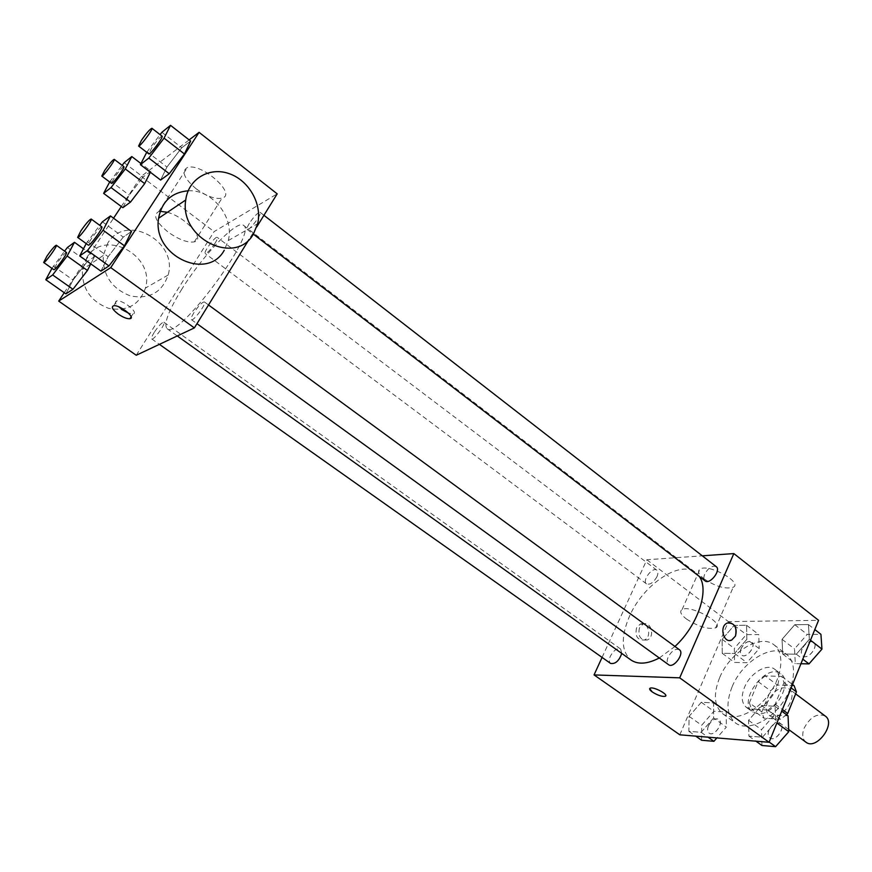 <?xml version="1.0" encoding="UTF-8"?>
<svg xmlns="http://www.w3.org/2000/svg" width="872" height="872" viewBox="0 0 872 872"><rect width="100%" height="100%" fill="white"/><g stroke="black" fill="none" stroke-linecap="round" stroke-linejoin="round"><path stroke-width="0.65" stroke-dasharray="4.36 3.27" d="M825.272 716.065C817.238 712.871 810.186 716.926 804.093 728.229C801.826 734.518 802.447 739.162 805.935 742.17M767.742 701.426C765.376 707.759 765.889 712.391 769.278 715.323C779.317 723.76 799.897 695.965 788.909 688.826C781.039 685.795 773.987 689.992 767.742 701.426M786.511 714.702L780.527 719.258L767.981 710.037L775.164 704.216L784.004 682.569L781.748 676.41L765.18 675.92L777.475 685.098L794.12 685.719M780.527 719.258L763.916 718.179L761.801 711.933L770.488 690.798L777.475 685.098M767.981 710.037L751.457 709.089L763.916 718.179M761.801 711.933L749.386 702.854L758.182 681.664L770.488 690.798M749.386 702.854L751.457 709.089M765.18 675.92L758.182 681.664M757.921 713.776L752.689 711.977C736.982 701.753 766.521 661.881 780.876 673.925C793.858 682.002 774.423 715.945 757.921 713.776M751.61 709.176C768.058 711.279 787.58 677.261 774.652 669.238C767 662.851 749.985 673.293 744.426 687.518C740.949 696.608 741.603 703.235 746.388 707.399L751.61 709.176M781.748 676.41L792.517 684.52M775.164 704.216L782.369 709.536M784.004 682.569L791.144 687.921M732.022 687.016C725.657 703.453 726.845 715.454 735.576 723.03C746.432 731.15 768.047 722.539 781.672 703.987C795.46 685.545 797.389 662.36 786.457 654.338C772.559 642.719 742.061 661.554 732.022 687.016M719.553 677.882C713.1 694.363 714.19 706.353 722.823 713.852C733.57 721.896 755.141 713.133 768.842 694.483C782.696 675.931 784.789 652.747 773.965 644.8C760.221 633.301 729.733 652.354 719.553 677.882M775.699 722.147L762.466 737.211L748.917 736.132L748.558 720.327L761.507 705.535L775.088 706.276L775.699 722.147L762.466 737.211L748.917 736.132L748.558 720.327L761.507 705.535L775.088 706.276L775.699 722.147L776.898 723.019M809.347 639.329L796.343 654.196L782.707 654.033L782.053 639.318L794.774 624.712L808.431 624.559L809.347 639.329L796.343 654.196L782.707 654.033L782.053 639.318L794.774 624.712L808.431 624.559L809.347 639.329L810.502 640.222M679.822 734.813L728.425 621.627L818.568 620.319M713.612 717.983L701.132 732.306L688.891 731.325L689.087 716.337L701.306 702.276L713.59 702.941L713.612 717.983L701.132 732.306L688.891 731.325L689.087 716.337L701.306 702.276L713.59 702.941L713.612 717.983L726.354 727.085L716.893 737.919M746.857 639.307L734.584 653.455L722.245 653.302L722.147 639.296L734.18 625.388L746.552 625.257L746.857 639.307L734.584 653.455L722.245 653.302L722.147 639.296L734.18 625.388L746.552 625.257L746.857 639.307L759.174 648.626L746.944 662.687L734.54 662.437L734.333 648.419L746.323 634.609L758.76 634.565L759.174 648.626M699.213 576.37L695.714 572.642C680.149 559.508 643.122 584.676 629.486 616.286C620.755 636.789 621.256 651.362 630.99 660.017M659.308 657.979L674.95 646.457M602.072 657.412L646.839 559.759L702.287 555.824M716.217 566.637C712.228 565.252 708.413 567.727 704.772 574.059C703.475 577.242 703.573 579.509 705.077 580.872M679.375 649.705C675.429 648.332 671.68 650.784 668.148 657.074C666.709 660.638 666.84 663.167 668.552 664.671M621.758 653.433L620.657 649.073C617.136 647.918 613.703 650.272 610.378 656.147C608.918 659.603 608.983 662.033 610.563 663.418M656.954 576.708C653.531 582.627 650.043 585.014 646.479 583.859C641.694 580.774 652.539 566.429 656.834 570.168C658.218 571.422 658.262 573.602 656.954 576.708M646.839 559.759L728.425 621.627M704.075 578.899C715.77 586.573 725.46 589.363 733.178 587.292C743.118 582.442 708.369 563.312 700.031 569.078C697.208 571.16 698.548 574.43 704.075 578.899M636.538 627.905C634.892 636.222 637.476 640.255 644.277 640.004C652.474 637.214 648.092 620.483 640.113 624.21L636.538 627.905M639.448 627.873C637.803 636.211 640.386 640.255 647.198 640.004C655.417 637.203 651.013 620.428 643.035 624.178L639.448 627.873M729.657 640.495C722.212 640.964 720.109 625.66 727.259 623.055L729.319 622.608M686.406 618.989C698.265 626.641 708.01 629.595 715.639 627.873C725.428 623.578 690.253 604.34 682.1 609.55C679.343 611.436 680.77 614.586 686.406 618.989M649.673 688.608L650.185 688.161C653.139 686.537 667.254 693.545 665.707 695.867M181.856 289.101C168.438 310.901 163.489 324.079 167.021 328.635C177.43 341.235 258.603 231.647 243.517 225.368C237.217 219.243 202.62 255.496 181.856 289.101M215.046 243.244C210.544 249.861 207.285 253.283 205.236 253.523C203.045 252.455 215.646 235.56 217.281 237.38C217.804 238.002 217.052 239.964 215.046 243.244M193.867 312.754C191.557 316.569 190.728 318.858 191.382 319.643C193.355 321.768 207.013 303.162 204.386 301.93C202.119 302.083 198.609 305.69 193.867 312.754M154.268 332.308C152.011 335.993 151.172 338.205 151.739 338.925C153.494 340.799 166.258 323.25 163.892 322.215C161.898 322.389 158.693 325.757 154.268 332.308M249.381 223.308C247.332 226.676 246.602 228.715 247.168 229.401C248.978 231.483 262.548 213.531 260.085 212.31C257.763 212.539 254.188 216.202 249.381 223.308M136.25 355.253L214.087 231.625L277.187 193.857M256.739 226.949L248.945 239.571M160.612 180.057L166.955 167.021L181.768 147.76L190.619 141.057L181.768 147.76L166.955 167.021L160.612 180.057M94.459 256.706L90.797 263.878L94.459 256.706L87.178 261.665L94.459 256.706L83.483 248.793M65.901 293.853L73.074 280.021L87.178 261.665L73.074 280.021L65.901 293.853M121.295 206.511L141.231 176.373L189.148 139.901M64.256 292.698L113.545 218.207M100.923 271.148L108.15 256.695L123.246 237.086L131.509 231.462L123.246 237.086L108.15 256.695L100.923 271.148M150.921 171.141L143.095 177.06L150.921 171.141L140.948 163.544M122.865 207.678L129.241 195.121L143.095 177.06L129.241 195.121L122.865 207.678M141.231 176.373L214.087 231.625M196.156 188.788C206.61 196.309 215.231 199.426 222.022 198.14C237.446 194.543 201.454 162.366 187.382 167.522C181.06 171.315 183.992 178.411 196.156 188.788M188.167 190.794C212.267 189.213 234.644 217.433 228.257 240.585L224.246 250.264M107.921 242.852L103.245 255.496C102.624 275.094 111.638 288.545 130.277 295.88C149.395 299.467 162.007 292.523 168.133 275.051C178.346 241.555 126.069 212.615 107.921 242.852M86.971 257.295L82.426 269.513C81.794 288.403 90.525 301.341 108.619 308.328C127.192 311.707 139.466 304.949 145.439 288.065C155.412 255.681 104.618 228.039 86.971 257.295M160.219 211.329L158.759 211.58C152.611 215.035 155.783 221.902 168.263 232.181C178.924 239.68 187.611 242.907 194.325 241.86C205.868 239.735 185.551 217.019 167.457 212.299M121.415 309.364C115.725 304.96 114.145 302.148 116.684 300.938C122.451 299.434 139.498 313.037 133.002 313.898L128.62 313.201M109.676 181.986L122.145 165.342M123.889 166.661C122.244 167.271 119.061 170.934 114.352 177.648L111.485 183.338M110.254 180.896L129.241 195.121M124.162 162.693L143.095 177.06M146.714 152.295L160.088 134.626M162.072 136.174C160.197 136.817 156.72 140.774 151.652 148.022L148.785 153.886M147.008 151.706L166.955 167.021M161.876 132.293L181.768 147.76M51.96 268.358L64.593 251.147M66.414 252.455C64.833 252.978 61.705 256.575 57.029 263.268L53.813 269.666M53.247 265.982L73.074 280.021M67.406 247.474L87.178 261.665M86.208 243.593L99.735 225.314M101.806 226.829C100.008 227.385 96.596 231.265 91.56 238.481C89.042 242.329 87.974 244.552 88.334 245.13M87.265 241.577L108.15 256.695M102.416 221.804L123.246 237.086M741.124 648.474C739.936 651.537 740.121 653.749 741.669 655.123C746.378 659.167 756.842 645.367 751.642 641.956C747.838 640.56 744.339 642.729 741.124 648.474M734.584 653.455L746.944 662.687M722.245 653.302L734.54 662.437M722.147 639.296L734.333 648.419M734.18 625.388L746.323 634.609M746.552 625.257L758.76 634.565M741.178 648.517C739.99 651.569 740.164 653.793 741.723 655.155C746.432 659.21 756.885 645.411 751.697 641.999C747.893 640.593 744.383 642.762 741.178 648.517M800.954 663.745L795.308 663.636L794.534 648.899L807.221 634.391L820.933 634.347M802.022 648.964C800.856 652.082 801.106 654.382 802.763 655.853C807.908 660.366 819.179 646.065 813.5 642.206C809.26 640.571 805.434 642.817 802.022 648.964M796.343 654.196L802.807 659.156M782.707 654.033L795.308 663.636M782.053 639.318L794.534 648.899M794.774 624.712L807.221 634.391M808.431 624.559L814.819 629.562M802.077 648.997C800.91 652.125 801.15 654.425 802.807 655.897C807.963 660.398 819.222 646.098 813.554 642.25C809.303 640.604 805.477 642.86 802.077 648.997M701.6 740.252L701.688 725.264L713.863 711.279L726.213 712.043L726.354 727.085M708.424 725.766C707.116 729.166 707.345 731.608 709.089 733.101C714.114 737.167 724.24 722.681 718.746 719.28C714.986 717.896 711.541 720.054 708.424 725.766M701.132 732.306L708.042 737.178M688.891 731.325L695.758 736.142M689.087 716.337L701.688 725.264M701.306 702.276L713.863 711.279M713.59 702.941L726.213 712.043M708.478 725.798C707.17 729.199 707.388 731.641 709.143 733.134C714.157 737.211 724.283 722.714 718.801 719.313C715.029 717.928 711.596 720.087 708.478 725.798M761.965 745.495L761.496 729.69L774.391 714.996L788.037 715.836M768.941 730.235C767.643 733.734 767.949 736.284 769.834 737.897C775.35 742.443 786.217 727.368 780.189 723.52C775.982 721.896 772.232 724.142 768.941 730.235M762.466 737.211L769.169 742.05M748.917 736.132L755.97 741.189M748.558 720.327L761.496 729.69M761.507 705.535L774.391 714.996M775.088 706.276L781.704 711.16M768.984 730.278C767.698 733.766 768.003 736.317 769.878 737.93C775.404 742.475 786.272 727.412 780.244 723.564C776.036 721.94 772.287 724.174 768.984 730.278M795.635 693.861L788.909 688.826M788.669 729.526L769.278 715.323M746.388 707.399L752.689 711.977M774.652 669.238L780.876 673.925M722.823 713.852L735.576 723.03M773.965 644.8L786.457 654.338M643.035 624.178L640.113 624.21M647.198 640.004L644.277 640.004M715.639 627.873L733.178 587.292M682.1 609.55L700.031 569.078M167.021 328.635L177.256 335.949M243.517 225.368L695.714 572.642M656.834 570.168L217.281 237.38M646.479 583.859L205.236 253.523M191.382 319.643L196.974 323.686M204.386 301.93L208.528 304.971M151.739 338.925L159.413 344.353M163.892 322.215L620.657 649.073M247.168 229.401L253.327 234.121M260.085 212.31L263.933 215.297M103.245 255.496L82.426 269.513M168.133 275.051L145.439 288.065M228.257 240.585L257.654 223.733M194.325 241.86L222.022 198.14M158.759 211.58L187.382 167.522M116.684 300.938L113.567 305.778M133.002 313.898L131.127 316.83"/><path stroke-width="1.31" d="M788.669 729.526L805.935 742.17C816.279 750.803 836.542 723.444 825.272 716.065L795.635 693.861M791.144 687.921L796.43 691.888L794.12 685.719L792.517 684.52M796.43 691.888L787.71 713.481L786.511 714.702M782.369 709.536L787.71 713.481M702.287 555.824L733.843 553.578L818.568 620.319L769.071 742.279L679.822 734.813L594.05 674.917L602.072 657.412M733.843 553.578L679.691 677.838L769.071 742.279M679.691 677.838L594.05 674.917M665.707 695.867L665.205 696.314C661.935 696.75 657.641 695.311 652.3 691.987C649.727 690.101 649.03 688.826 650.185 688.172C653.629 686.373 669.38 694.919 665.205 696.314C661.935 696.761 657.63 695.322 652.3 691.997L649.673 688.608M177.256 335.949L630.99 660.017C638.042 664.758 647.482 664.083 659.308 657.979M674.95 646.457C697.742 625.627 709.677 589.995 699.213 576.37M253.327 234.121L705.077 580.872C709.764 585.058 721.449 570.125 716.217 566.637L263.933 215.297M196.974 323.686L668.552 664.671C673.587 668.889 684.934 653.193 679.375 649.705L208.528 304.971M159.413 344.353L610.563 663.418C615.349 664.235 619.087 660.9 621.758 653.433M729.319 622.608C735.227 624.112 737.276 628.581 735.488 636.037L731.663 640.092C723.553 643.874 718.964 626.194 727.259 623.055C734.377 622.663 737.123 626.979 735.499 636.037L731.663 640.092L729.657 640.495M248.945 239.571L194.358 327.905L136.25 355.253L58.697 301.102L64.256 292.698M189.148 139.901L199.089 132.337L277.187 193.857L256.739 226.949M199.089 132.337L110.755 267.617L194.358 327.905M110.755 267.617L58.697 301.102M118.33 314.16C112.63 309.767 111.038 306.966 113.567 305.778C119.311 304.306 136.414 317.877 129.928 318.705C127.05 318.945 123.192 317.43 118.33 314.16M160.088 134.626L161.876 132.293L170.52 125.328L190.619 141.057L184.45 153.984L169.255 173.724L160.612 180.057L169.255 173.724L184.45 153.984L164.067 138.157L148.807 158.061L140.392 164.645L146.714 152.295M87.429 270.473L90.797 263.878L87.429 270.473L72.965 289.275L65.901 293.853L72.965 289.275L87.429 270.473L67.166 255.997L52.647 274.942L45.802 279.738L51.96 268.358M113.545 218.207L121.295 206.511M99.735 225.314L102.416 221.804L110.45 215.918L131.509 231.462L124.456 245.839L108.956 265.938L100.923 271.148L108.956 265.938L124.456 245.839L103.092 230.219L87.527 250.482L79.734 255.943L86.208 243.593M144.687 183.611L150.365 172.242L144.687 183.611L130.495 202.097L122.865 207.678L130.495 202.097L144.687 183.611L125.306 168.939L111.049 187.567L103.626 193.377L109.676 181.986M224.246 250.264C207.449 281.514 152.11 255.649 158.584 218.262C161.843 201.487 171.708 192.331 188.167 190.794M253.545 233.783C236.301 266.233 179.12 238.928 185.736 199.993C188.232 179.011 209.291 166.552 229.085 173.626C248.956 180.34 262.396 204.157 257.654 223.733L253.545 233.783M167.457 212.299L160.219 211.329M128.62 313.201L121.415 309.364M122.145 165.342L124.162 162.693L131.792 156.557L125.306 168.939M101.784 176.079L111.485 183.338C112.401 184.69 125.437 167.173 123.889 166.661L114.232 159.347C112.619 159.99 109.447 163.674 104.716 170.4L101.784 176.079C102.624 177.365 115.693 159.794 114.232 159.347M111.049 187.567L130.495 202.097M103.626 193.377L122.865 207.678M131.792 156.557L140.948 163.544M170.52 125.328L164.067 138.157M138.583 146.049L148.785 153.886C149.831 155.401 163.794 136.784 162.072 136.174L151.913 128.271C150.082 128.969 146.616 132.947 141.515 140.218L138.583 146.049C139.542 147.51 153.548 128.827 151.913 128.271M148.807 158.061L169.255 173.724M140.392 164.645L160.612 180.057M190.619 141.057L184.45 153.984M64.593 251.147L67.406 247.474L74.469 242.296L67.166 255.997M43.676 262.494L53.813 269.666C54.816 271.039 68.06 252.956 66.414 252.455L56.32 245.228C54.783 245.795 51.655 249.414 46.957 256.117L43.676 262.494C44.592 263.813 57.89 245.675 56.32 245.228M52.647 274.942L72.965 289.275M45.802 279.738L65.901 293.853M74.469 242.296L83.483 248.793M110.45 215.918L103.092 230.219M77.63 237.391L88.334 245.13C89.478 246.678 103.648 227.45 101.806 226.829L91.168 219.036C89.413 219.624 86.012 223.548 80.943 230.775L77.63 237.391C78.687 238.884 92.912 219.581 91.168 219.036M87.527 250.482L108.956 265.938M79.734 255.943L100.923 271.148M131.509 231.462L124.456 245.839M814.819 629.562L820.933 634.347L821.958 649.117L808.998 663.897L800.954 663.745M810.502 640.222L821.958 649.117M802.807 659.156L808.998 663.897M716.893 737.919L713.917 741.32L701.6 740.252L695.758 736.142M708.042 737.178L713.917 741.32M781.704 711.16L788.037 715.836L788.768 731.706L775.59 746.672L761.965 745.495L755.97 741.189M776.898 723.019L788.768 731.706M769.169 742.05L775.59 746.672M158.584 218.262L185.736 199.993M131.127 316.83L129.928 318.705"/></g></svg>
